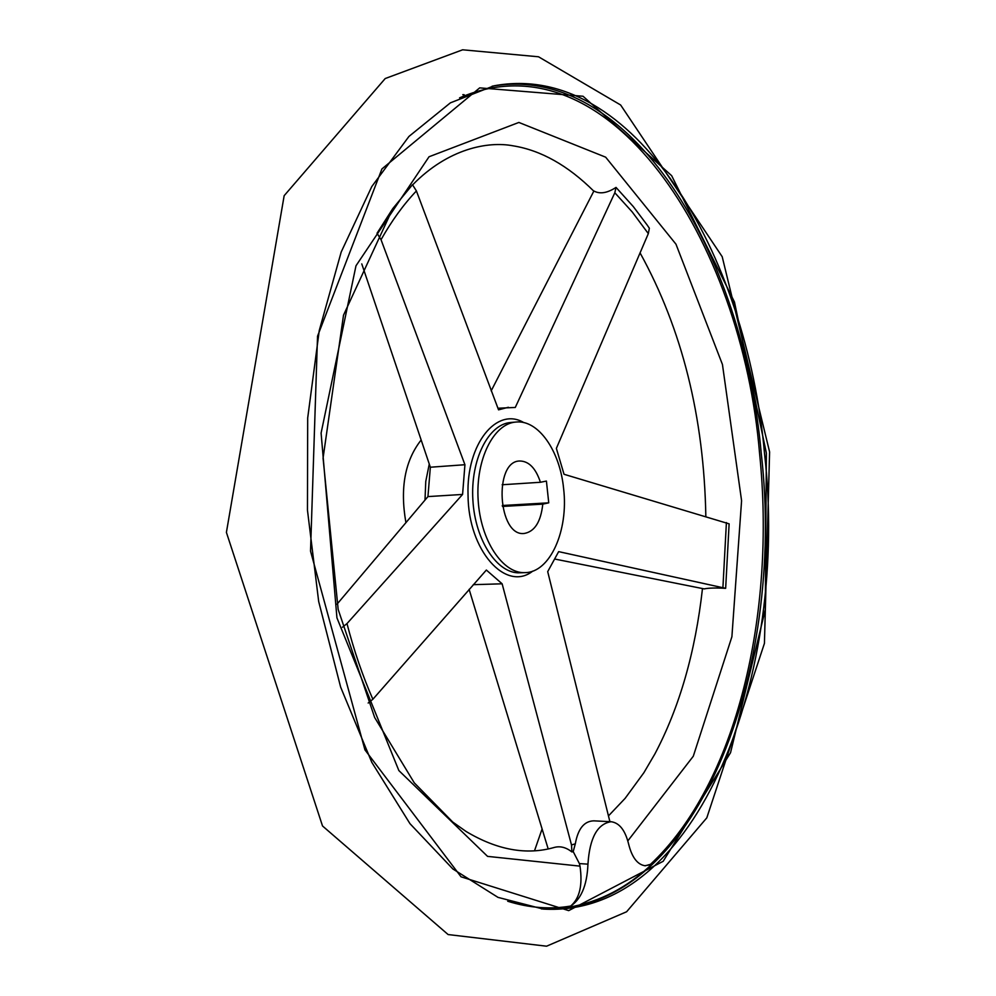 <?xml version="1.0" encoding="UTF-8"?>
<svg xmlns="http://www.w3.org/2000/svg" width="996" height="996" viewBox="0 0 996 996"><rect width="100%" height="100%" fill="white"/><g stroke="black" fill="none" stroke-linecap="round" stroke-linejoin="round"><path stroke-width="1.49" d="M570.683 906.036L568.791 907.207C580.668 900.533 587.042 886.179 587.951 864.155L579.386 863.582L579.996 866.134C582.76 885.133 579.66 898.429 570.683 906.036C550.24 909.56 529.25 907.966 507.711 901.243M555.37 559.167L704.209 588.897C708.716 587.951 715.863 587.765 725.661 588.325L558.656 551.635L547.7 571.629L609.888 821.65M579.386 863.582L573.198 851.592L571.928 851.953L571.492 844.944L502.133 583.805L486.359 570.048L372.865 699.279L368.159 703.027M497.913 408.236L515.281 407.451L614.818 192.763L616.026 187.41L633.294 206.583L647.139 224.984L649.355 228.221L648.321 233.612L556.366 448.387L564.035 474.283L729.122 523.846L725.661 588.325M563.611 488.6C568.679 530.47 550.141 572.576 525.004 572.625C502.681 573.845 480.421 540.355 478.142 499.868C475.565 459.405 493.667 423.499 515.978 422.043C538.313 419.553 560.001 450.939 563.611 488.6M616.026 187.41C607.274 193.1 599.903 194.295 593.89 190.995L491.19 390.855M342.45 627.243L346.982 623.596L462.58 494.439L464.933 464.721L381.032 239.687L377.023 233.251L392.76 208.625L412.481 184.708L416.415 190.946L498.548 409.854L508.358 407.277M392.76 208.625L343.508 315.184L323.065 458.135L338.167 609.452L374.658 717.506L414.274 782.844L452.757 822.061L466.091 831.473C497.166 850.049 526.56 855.377 554.262 847.447C560.2 845.841 566.089 847.347 571.928 851.953M405.858 522.265C399.919 488.165 404.936 460.849 420.922 440.294M573.198 851.592L575.315 843.824C578.004 828.759 584.166 821.102 593.815 820.841L611.058 821.712C597.351 823.854 589.644 837.997 587.951 864.155M469.116 589.333L547.9 847.994M361.772 263.903L430.347 467.224L427.944 496.593L337.009 604.211M502.133 583.805L473.249 584.677M462.58 494.439L427.944 496.593M464.933 464.721L430.347 467.224M459.579 97.845C608.568 33.428 742.07 240.484 759.599 453.69C775.959 612.764 737.227 783.703 649.952 864.839L644.773 865.736M568.791 907.207C599.492 902.077 627.331 887.598 652.318 863.793L649.952 864.839M548.746 502.831L542.783 504.138C540.84 521.879 534.64 531.665 524.157 533.483C497.913 536.744 493.369 460.911 519.812 460.999C528.913 461.16 535.786 468.257 540.43 482.276L546.418 481.068L548.746 502.831L502.27 505.507M540.43 482.276L502.158 484.753M542.783 504.138L502.445 506.441M611.058 821.712C619.363 822.796 625.214 830.228 628.613 844.023C631.962 857.481 637.515 864.727 645.271 865.785L652.318 863.793M542.061 829.07L534.516 850.746M525.004 572.625L519.812 572.8C497.452 574.02 475.167 540.591 472.888 500.191C470.324 459.791 488.463 423.947 510.811 422.491L515.978 422.043M532.76 571.106C505.856 592.458 468.132 550.539 468.045 494.975C466.24 443.768 496.88 406.393 523.859 422.628M579.996 866.134L487.554 856.373L398.861 770.568L336.934 617.844L321.098 433.073L355.983 265.783L429.039 156.758L518.879 122.446L605.668 157.181L675.973 244.182L722.449 364.499L741.584 500.714L731.898 636.755L693.291 756.238L627.816 840.898M381.032 239.687C391.802 220.664 403.592 204.417 416.415 190.946M614.818 192.763L632.186 211.911L648.321 233.612M726.408 522.576L722.922 587.403M575.315 843.824L571.492 844.944M372.865 699.279C362.631 675.861 354.003 650.637 346.982 623.596M462.804 94.657L464.173 94.72M766.372 453.055L765.302 609.552L730.541 752.702L663.174 861.291L568.704 910.63L461.048 876.816L364.947 749.876L310.528 551.137L317.537 336.2L381.916 168.946L479.699 87.872L583.046 96.251L671.665 175.694L734.45 302L766.372 453.055M764.492 453.28C789.567 671.03 699.167 918.287 543.231 909.074L498 897.371L452.856 868.973L409.966 823.655L371.769 762.289L340.632 687.078L318.683 601.509L307.453 510.101L307.689 418.009L319.268 330.423L341.192 252.038L371.794 186.551L408.958 136.427L450.391 102.849L493.904 85.83C633.07 59.86 747.1 254.005 764.492 453.28M492.124 86.204C630.779 62.287 743.888 255.312 761.255 453.504C786.18 670.183 696.578 915.971 541.413 908.912M425.006 499.942L425.765 481.429L429.251 464.148M608.444 815.923L625.127 798.356L643.877 772.722L654.858 753.984C679.459 707.496 695.333 652.355 702.479 588.561M705.84 516.501C704.023 416.975 682.086 329.078 640.03 252.822M593.79 191.145C567.82 165.398 540.915 150.296 513.102 145.827C488.451 141.096 448.412 148.217 412.63 184.87M769.597 451.91L722.2 256.707L620.633 104.991L538.525 56.784L462.63 49.8L385.215 78.535L284.159 195.689L226.403 532.387L322.517 825.97L448.125 934.559L546.567 946.2L626.609 911.763L706.799 817.853L764.43 643.379L769.597 451.91"/></g></svg>
